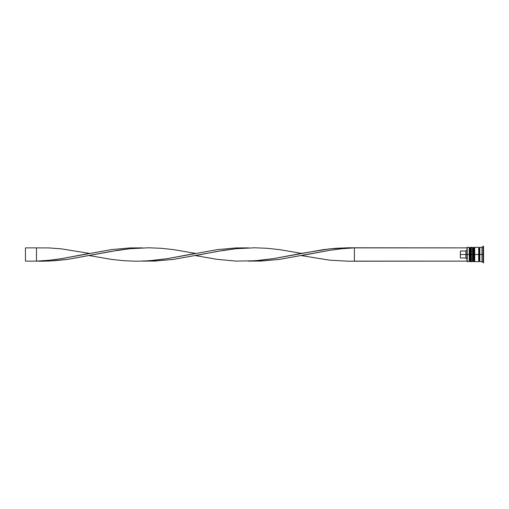 <?xml version="1.0" encoding="UTF-8"?>
<svg xmlns="http://www.w3.org/2000/svg" width="509" height="509" viewBox="0 0 509 509"><rect width="100%" height="100%" fill="white"/><g stroke="black" fill="none" stroke-linecap="round" stroke-linejoin="round"><path stroke-width="0.76" d="M469.864 254.5L469.864 261.015L469.864 254.5L469.864 261.015L469.864 254.5L470.526 254.5L469.203 254.5L469.203 261.677L469.203 254.5L466.995 254.5L466.995 261.454L466.995 247.546L466.995 254.5L465.888 254.5L465.888 251.026L460.371 251.026L460.371 254.5L467.211 254.5L467.211 261.677L467.211 254.5L469.203 254.5L469.203 247.323L469.203 254.5L469.864 254.5L469.864 247.985L469.864 254.5M471.41 261.015L470.742 261.677L470.742 254.5L471.41 254.5L470.742 254.5L470.526 261.677L470.526 254.5L470.526 261.677L469.864 261.015L469.203 261.677L466.995 261.454M470.742 254.5L470.742 247.323L470.742 254.5M471.41 247.985L470.526 247.323L470.526 254.5L470.526 247.323L469.864 247.985L469.203 247.323L467.211 247.323L467.211 254.5L466.995 247.546M473.173 254.5L473.173 261.015L473.173 254.5L473.173 261.015L473.173 254.5L473.834 254.5L472.511 254.5L472.511 261.677L472.511 254.5L471.41 254.5L471.41 261.677L471.41 254.5L472.511 254.5L472.511 247.323L472.511 254.5L473.173 254.5L473.173 247.985L473.173 254.5M474.719 261.015L474.057 261.677L474.057 254.5L474.719 254.5L474.057 254.5L473.834 261.677L473.834 254.5L473.834 261.677L473.173 261.015L472.511 261.677L471.41 261.677M474.057 254.5L474.057 247.323L474.057 254.5M474.719 247.985L473.834 247.323L473.834 254.5L473.834 247.323L473.173 247.985L472.511 247.323L471.41 247.323L471.41 254.5L471.41 247.323M478.695 261.562L479.243 261.015L479.243 254.5L479.796 254.5L479.243 254.5L479.243 247.985L479.243 254.5L474.719 254.5L474.719 261.677L474.719 254.5L479.243 254.5L479.243 261.015L479.796 261.562M483.111 254.5L482.004 254.5L482.004 261.677L482.004 254.5L479.796 254.5L479.796 261.677L479.796 254.5L482.004 254.5L482.004 247.323L482.004 254.5L483.111 254.5L483.111 262.778L483.111 254.5L483.55 254.5L483.111 254.5L483.111 246.222L483.111 254.5M478.695 247.323L478.695 261.677L478.695 247.323L474.719 247.323L474.719 254.5L474.719 247.323M483.55 262.778L483.55 254.5L483.55 262.778L482.004 261.677L479.796 261.677M466.995 249.881L465.888 251.026L465.888 257.974L466.995 259.119L465.888 257.974L465.888 254.5L460.371 254.5L460.371 257.974L465.888 257.974L460.371 257.974L460.371 251.026L465.888 251.026L466.995 249.881M483.55 246.222L483.55 254.5L483.55 246.222L482.004 247.323L479.796 247.323L479.796 254.5L479.796 247.323M466.995 261.123L354.398 261.123L354.398 247.877L466.995 247.877L348.162 247.788L335.698 248.29L323.234 249.626L273.365 258.648L260.894 260.277L248.43 261.123L260.894 261.072L279.594 259.374L329.463 250.352L341.933 248.723L354.398 247.877L341.933 248.723L329.463 250.352L301.411 255.601L329.463 260.137L348.162 261.212L466.995 261.123M142.456 247.877L129.992 247.928L111.293 249.626L61.424 258.648L48.953 260.277L36.489 261.123L48.953 261.072L67.659 259.374L117.522 250.352L129.992 248.723L142.456 247.877M354.398 261.123L354.398 247.877L348.162 247.788L329.463 248.863L301.411 253.399L279.594 249.626L267.13 248.29L254.665 247.788L235.96 248.723L217.26 251.389L195.443 255.601L217.26 259.374L235.96 261.072L254.665 260.805L273.365 258.648L301.411 253.399M89.476 255.601L111.293 259.374L123.757 260.71L136.227 261.212L148.692 260.805L167.391 258.648L195.443 253.399L173.626 249.626L161.162 248.29L148.692 247.788L129.992 248.723L111.293 251.389L67.659 259.374L55.188 260.71L42.724 261.212L36.489 261.123L48.953 260.277L61.424 258.648L89.476 253.399L61.424 248.863L48.953 247.928L36.489 247.877L36.489 261.123L25.45 261.123L36.489 261.123L36.489 247.877L25.45 247.877L36.489 247.877M248.43 247.877L235.96 247.928L217.26 249.626L167.391 258.648L154.927 260.277L142.456 261.123L154.927 261.072L173.626 259.374L223.496 250.352L235.96 248.723L248.43 247.877M25.45 261.123L25.45 247.877L25.45 261.123M478.695 247.438L479.243 247.985L479.796 247.438M478.695 261.677L474.719 261.677"/></g></svg>
